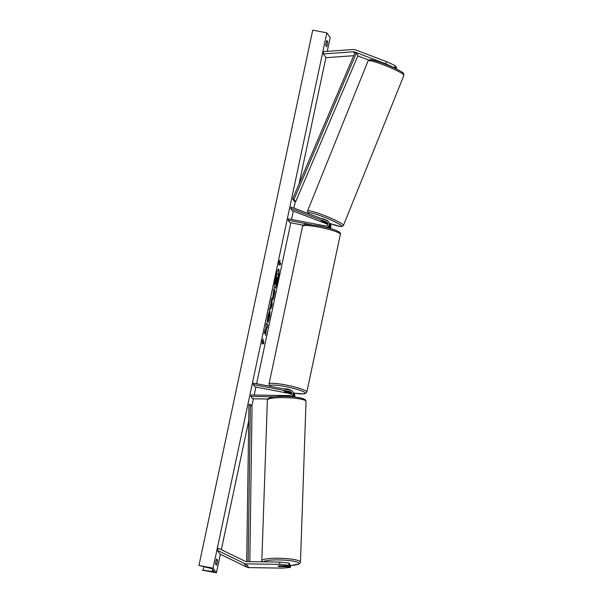 <?xml version="1.0" encoding="UTF-8"?>
<svg xmlns="http://www.w3.org/2000/svg" width="603" height="603" viewBox="0 0 603 603"><rect width="100%" height="100%" fill="white"/><g stroke="black" fill="none" stroke-linecap="round" stroke-linejoin="round"><path stroke-width="0.9" d="M327.723 223.238A2.035 1.997 -35.4 0 0 327.158 222.899L321.309 220.939L327.685 223.653A2.035 1.997 144.6 0 1 327.844 223.721M326.125 227.406A3.49 3.422 -35.4 0 0 327.127 220.766L291.174 207.033L290.631 208.367L292.297 210.711L327.828 224.286M327.896 227.851A3.49 3.422 -35.4 0 0 329.246 222.756L328.68 221.964M303.256 225.19L289.772 222.605L288.106 220.261L288.407 218.851L325.416 225.952A2.035 1.997 -35.4 0 0 326.592 222.108L290.631 208.367M330.165 228.469A3.49 3.422 -35.4 0 0 330.338 224.301L329.773 223.509A3.49 3.422 144.6 0 1 329.095 228.175M288.106 220.261L311.382 224.731M368.727 60.089L357.828 55.928M394.256 67.702L385.641 63.82L386.508 61.672L395.116 65.554L394.543 68.109M385.641 63.82L354.511 51.926A2.329 2.276 -35.4 0 0 353.531 51.783L323.419 53.931L326.08 57.677L353.705 55.71M395.116 65.554L395.606 66.247L394.807 68.229M386.508 61.672L355.378 49.785A4.651 4.56 -35.4 0 0 353.403 49.499L323.298 51.639L323.419 53.931M396.148 68.87L396.631 67.679L395.417 66.714M395.508 68.561L396.141 66.993M279.521 566.601A2.909 0.46 2 0 1 278.104 566.209A2.909 0.46 2 0 1 278.081 566.149A2.909 0.46 2 0 1 278.985 565.848L289.38 566.013L288.89 565.32L288.973 563.029L279.732 562.079L246.19 561.566A2.329 2.276 144.6 0 1 245.217 561.333L218.346 548.255L217.299 550.32L219.959 554.067L246.831 567.144A4.651 4.56 144.6 0 0 248.768 567.604L282.317 568.124L290.397 567.446L289.915 566.76L279.521 566.556M288.973 563.029L289.455 563.715L289.38 566.013M290.397 567.446L290.48 565.154L289.432 564.453M279.732 562.079L279.656 564.378L246.107 563.858A4.651 4.56 144.6 0 1 244.17 563.398L217.299 550.32M289.99 564.468L289.915 566.76M279.656 564.378L288.89 565.32M267.74 399.005L252.574 398.771L250.916 396.435L274.41 396.797M250.916 396.435L250.961 394.995L289.711 395.598A2.035 1.997 144.6 0 0 290.201 391.618L253.192 384.518L253.494 383.109L290.503 390.209A3.49 3.422 144.6 0 1 291.241 396.684M292.628 391.566L293.194 392.365A3.49 3.422 144.6 0 1 292.764 396.804M291.792 393.322A2.035 1.997 -35.4 0 0 291.302 393.164L285.649 392.078A2.909 0.392 12 0 1 284.232 391.422A2.909 0.392 12 0 1 285.113 391.324L290.767 392.41A2.035 1.997 144.6 0 1 291.671 392.847M293.819 396.91A3.49 3.422 -35.4 0 0 293.729 393.118L294.294 393.91A3.49 3.422 144.6 0 1 294.716 397M253.192 384.518L254.858 386.855L291.769 393.94M290.442 390.194L290.458 390.096A2.909 0.392 -168 0 0 287.284 389.025A2.909 0.392 -168 0 0 284.774 388.89L284.729 389.101M288.875 392.048L288.86 392.086A2.909 0.392 -168 0 1 289.922 392.636A2.909 0.392 -168 0 1 289.327 392.741L285.294 391.973A2.909 0.392 -168 0 1 284.232 391.422A2.909 0.392 -168 0 1 284.827 391.317L288.86 392.086M327.602 220.675L322.281 218.527M325.673 222.371L321.293 220.879L326.133 223.027L326.668 222.989L325.68 222.341M274.764 288.347A9.806 1.41 100.9 0 0 277.584 280.32A9.806 1.41 100.9 0 0 278.443 269.187M277.87 280.372A9.806 1.41 100.9 0 0 278.594 269.164A9.806 1.41 100.9 0 0 275.624 277.214A9.806 1.41 100.9 0 0 274.9 288.422A9.806 1.41 100.9 0 0 277.87 280.372M213.078 568.162L216.402 572.85L202.276 570.136L214.11 571.682L211.977 568.682L198.952 565.456L213.078 568.162L326.856 32.864L330.188 37.544L327.248 51.361M216.402 572.85L220.351 554.263M221.324 549.702L248.715 420.826M251.775 406.414L253.403 398.787M254.195 395.048L255.891 387.058M256.607 383.704L290.804 222.801M291.52 219.447L293.292 211.095M293.932 208.088L295.304 201.643M299.111 183.742L325.944 57.489M267.167 321.535L267.928 316.123C268.712 312.618 269.353 311.005 269.85 311.276L269.85 311.284C270.219 312.158 270.031 314.457 269.285 318.196L267.988 322.59L268.953 317.691L268.817 314.397L267.167 321.535M269.164 314.502L267.86 319.462M272.571 299.699L273.732 288.973L275.058 290.842L274.033 295.674C273.393 298.651 272.903 299.993 272.571 299.699L272.654 299.766M265.893 330.474L265.561 335.547L266.632 327.203L267.174 327.964L267.838 324.836L266.503 322.967L265.84 326.087L266.089 327.926L264.996 330.067L264.197 333.813L265.893 330.474L264.423 332.766M327.693 41.728L326.834 40.514A3.633 0.52 100.9 0 0 326.163 42.866A3.633 0.52 100.9 0 0 325.756 45.579L326.615 46.8A3.633 0.52 100.9 0 0 327.693 41.728L326.502 41.501M216.643 558.913L217.51 560.127A3.633 0.52 -79.1 0 1 216.432 565.199L215.565 563.978A3.633 0.52 -79.1 0 1 215.972 561.265A3.633 0.52 -79.1 0 1 216.643 558.913M279.694 261.86L280.056 260.172L278.993 261.981L278.978 265.245L279.332 263.556L280.335 264.958L280.689 263.27L279.415 261.808L280.689 263.27M262.207 344.132L262.23 340.868L263.285 339.059L262.923 340.748L263.926 342.157L263.564 343.846L262.569 342.444L262.207 344.132M270.28 306.633L271.832 297.912L272.149 304.56L271.508 307.553L269.164 310.447L270.28 306.633M198.952 565.456L312.731 30.15L326.856 32.864M216.311 559.901L217.51 560.127M274.599 283.568L276.528 276.965L276.121 276.393L276.792 273.265L278.405 275.202L276.34 284.013L275.533 284.518L275.503 282.453M276.121 276.393L277.071 273.317M276.528 276.965L276.408 276.453M276.234 278.337L276.807 277.018M275.352 280.041L276.521 278.39M275.631 280.094L274.591 283.659M275.541 284.526L275.903 281.669L274.862 283.712M280.41 263.217L280.109 264.642M279.415 261.808L279.596 260.963M262.825 339.851L262.923 340.748M262.644 340.695L263.926 342.157M263.338 343.529L263.639 342.105M266.948 327.648L267.838 324.836M267.551 324.783L266.451 323.231M265.689 333.542L266.632 327.203M273.672 289.236L275.058 290.842M274.78 290.789L273.754 295.621C273.106 298.591 272.624 299.932 272.292 299.646M273.739 293.035L273.212 296.548L274.086 293.533L273.453 292.983L273.008 296.51M269.85 311.284L269.594 311.231C269.933 312.098 269.745 314.404 268.998 318.143L268.094 321.572M267.581 319.409L267.235 320.427M271.599 298.99L272.149 304.56M271.863 304.507L271.508 307.553M271.229 307.5L269.285 309.897M271.29 303.626L270.476 306.083L271.403 305.42L271.29 303.626L270.762 306.136M276.468 281.397L277.418 277.877L277.101 277.425L276.498 281.42M276.182 281.345L277.418 277.877M278.104 566.209A2.909 0.46 -178 0 0 279.159 566.549L283.282 566.609A2.909 0.46 -178 0 0 283.892 566.353A2.909 0.46 -178 0 0 283.87 566.292A2.909 0.46 -178 0 0 282.815 565.953L278.692 565.893A2.909 0.46 -178 0 0 278.081 566.149A2.909 0.46 -178 0 0 278.104 566.209M354.511 51.926L355.016 52.634L292.643 198.9L294.309 201.244L295.636 201.779L293.978 199.435L292.643 198.9M355.016 52.634L356.343 53.17L358.001 55.514L295.636 201.779M356.343 53.17L293.978 199.435M246.695 561.574L248.949 404.47L250.396 404.462L252.054 406.806L249.838 561.619M248.142 561.597L250.396 404.462M326.592 222.108L327.158 222.899M353.531 51.783L354.685 53.411M246.107 563.858L248.768 567.604M244.17 563.398L246.831 567.144M290.201 391.618L290.767 392.41M291.302 393.164L291.784 393.842M340.363 234.326A19.334 2.616 -168 0 0 319.243 227.195A19.334 2.616 -168 0 0 302.54 226.291L269.006 384.066A19.334 2.616 12 0 1 285.701 384.97A19.334 2.616 12 0 1 306.829 392.101L340.363 234.326C340.733 233.271 339.956 232.268 338.057 231.318C334.062 229.411 327.942 227.64 319.68 226.004C301.176 223.381 304.899 224.263 302.54 226.291M306.829 392.101L305.977 393.299L303.505 393.91L293.714 393.096A17.879 2.42 -168 0 0 304.628 392.463A17.879 2.42 -168 0 0 285.573 386.613A17.879 2.42 -168 0 0 270.408 386.35M370.069 60.473A17.879 1.937 22 0 1 384.495 63.888A17.879 1.937 22 0 1 403.015 73.061M403.814 74.908A19.334 2.095 -158 0 0 385.287 65.569A19.334 2.095 -158 0 0 368.071 60.88L369.76 59.75C370.468 59.358 374.44 60.39 381.684 62.833C388.023 65.139 393.601 67.536 398.425 70.016C403.693 72.948 402.834 72.752 403.656 73.558L403.935 75.33A19.334 2.095 -158 0 0 403.814 74.908M368.071 60.88L307.575 210.982A19.334 2.095 22 0 1 324.783 215.678A19.334 2.095 22 0 1 343.311 225.017A19.334 2.095 22 0 1 343.431 225.439L403.935 75.33M343.431 225.439L342.165 226.494L340.288 226.509L329.743 223.457A17.879 1.937 -158 0 0 341.434 225.846A17.879 1.937 -158 0 0 322.914 216.673A17.879 1.937 -158 0 0 308.487 213.258A17.879 1.937 -158 0 0 309.143 213.892M212.211 571.659L212.64 569.616M203.211 570.054L203.92 566.722M263.398 561.83A17.879 2.827 2 0 1 281.292 559.983A17.879 2.827 2 0 1 298.854 563.081A17.879 2.827 2 0 1 290.465 565.539M300.475 562.041A19.334 3.06 -178 0 0 300.347 561.672A19.334 3.06 -178 0 0 280.101 558.28A19.334 3.06 -178 0 0 261.838 560.707L267.385 400.06A19.334 3.06 2 0 1 285.656 397.633A19.334 3.06 2 0 1 305.902 401.025A19.334 3.06 2 0 1 306.03 401.394L300.475 562.041L300.045 563.202L298.771 564.137L290.465 565.561M304.507 399.563A17.879 2.827 -178 0 0 285.008 396.412A17.879 2.827 -178 0 0 268.946 398.922M270.038 386.282L269.006 384.066M307.575 210.982L307.847 212.761L308.94 213.816M322.266 218.467L322.115 218.851M267.385 400.06C267.363 394.204 302.148 395.892 305.646 400.158L306.03 401.394M283.907 565.923L283.892 566.353M262.222 561.943L261.838 560.707"/></g></svg>
